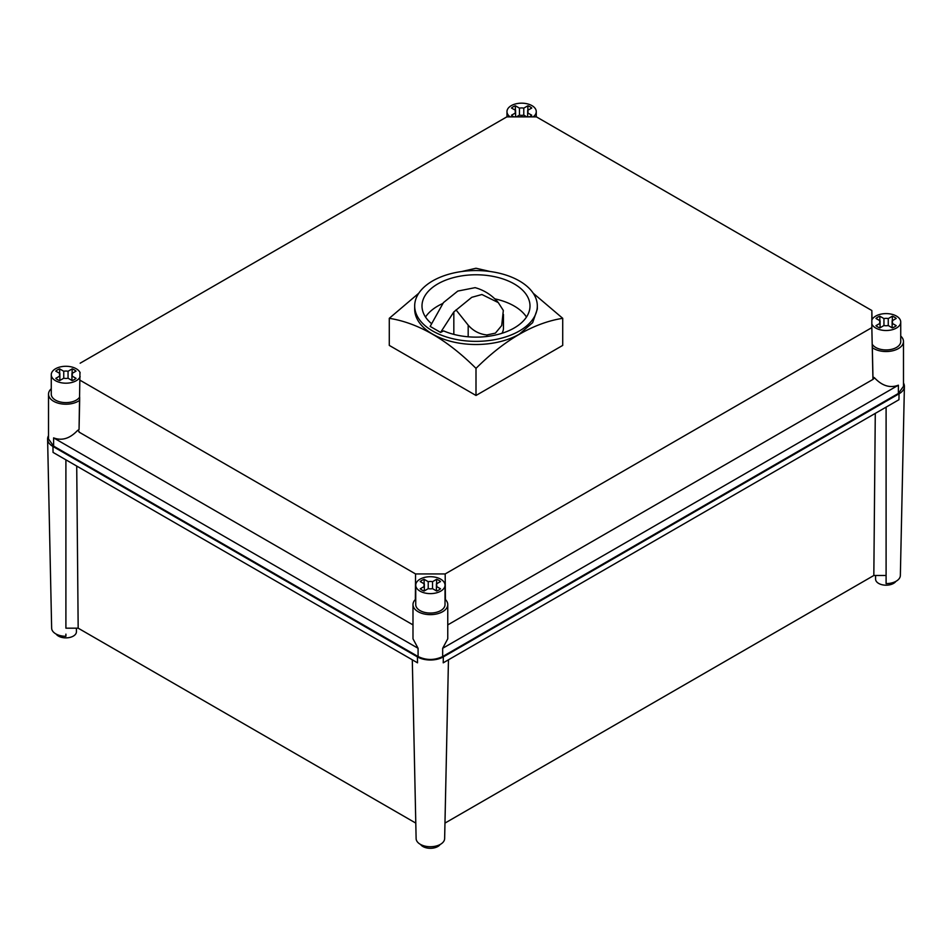 <?xml version="1.0" encoding="UTF-8"?>
<svg xmlns="http://www.w3.org/2000/svg" width="952" height="952" viewBox="0 0 952 952"><rect width="100%" height="100%" fill="white"/><g stroke="black" fill="none" stroke-linecap="round" stroke-linejoin="round"><path stroke-width="1.43" d="M48.516 435.707A18.302 10.567 0 0 0 47.6 439.134A18.302 10.567 0 0 0 52.955 446.476L417.428 656.904A18.302 10.567 0 0 0 443.323 656.904L899.045 393.795A18.302 10.567 0 0 0 904.4 386.452A18.302 10.567 0 0 0 903.484 383.025M47.6 439.134L51.646 628.165A14.268 8.235 0 0 0 55.823 633.889A14.268 8.235 180 0 0 65.902 636.293L65.902 634.139M52.955 446.476L53.05 452.402L417.523 662.83L417.428 656.904M416.119 838.593A14.268 8.235 0 0 1 416.119 838.486L412.299 659.807L416.119 838.593A14.268 8.235 0 0 0 424.997 846.114A14.268 8.235 0 0 0 440.467 844.317A14.268 8.235 0 0 0 444.632 838.593A14.268 8.235 0 0 0 444.643 838.486L448.463 659.807L444.632 838.593M443.323 656.904L443.227 662.83L898.95 399.721L899.045 393.795M904.4 386.452L900.354 575.484A14.268 8.235 0 0 1 886.098 583.612L886.098 407.147M875.281 413.382L873.829 575.496L886.098 575.496M76.422 628.177L76.422 631.795A10.52 6.081 180 0 1 73.34 636.091A10.52 6.081 180 0 1 56.132 634.068M76.719 466.063L78.171 628.177L65.902 628.177L65.902 459.828M440.145 844.495A10.52 6.081 180 0 1 437.813 846.518A10.52 6.081 180 0 1 420.605 844.495M444.965 823.099L873.829 575.496M895.868 581.386A10.52 6.081 180 0 1 893.535 583.409A10.52 6.081 180 0 1 882.064 584.73A10.52 6.081 180 0 1 875.578 579.113L875.578 575.496M415.786 823.099L78.171 628.177M871.842 324.001A14.649 8.449 0 0 0 875.745 328.035A14.649 8.449 0 0 0 891.703 329.868A14.649 8.449 0 0 0 900.735 322.062L900.735 341.482A14.649 8.449 0 0 1 896.451 347.468A14.649 8.449 0 0 1 875.745 347.468A14.649 8.449 0 0 1 872.329 344.362L872.329 347.623A17.386 10.044 0 0 0 898.39 348.587A17.386 10.044 0 0 0 903.484 341.482L903.484 386.322L898.39 393.426L442.668 656.535C434.481 660.426 426.282 660.426 418.083 656.535L53.609 446.107L48.516 439.003L48.516 394.164A17.386 10.044 0 0 0 59.25 403.446A17.386 10.044 0 0 0 78.195 401.268A17.386 10.044 0 0 0 79.671 400.304L79.671 397.043A14.649 8.449 0 0 1 76.255 400.149A14.649 8.449 0 0 1 55.549 400.149A14.649 8.449 0 0 1 51.265 394.164L51.265 374.743A14.649 8.449 0 0 0 55.549 380.717A14.649 8.449 0 0 0 69.901 382.871A14.649 8.449 0 0 0 80.158 376.683M51.265 388.749A17.386 10.044 0 0 0 48.516 394.164M903.484 341.482A17.386 10.044 0 0 0 900.735 336.068M872.329 347.623L872.948 376.897A17.386 10.044 0 0 0 874.471 377.789C882.087 385.881 890.072 388.356 898.39 385.191L442.668 648.3L447.761 638.804L447.761 604.591A17.386 10.044 0 0 0 445.024 599.177M415.738 599.177A17.386 10.044 0 0 0 412.99 604.591L412.99 638.804L418.083 648.3L53.609 437.872C61.939 441.038 69.912 438.563 77.529 430.471A17.386 10.044 0 0 0 78.195 430.114A17.386 10.044 0 0 0 79.052 429.578L79.671 400.304M412.99 604.591A17.386 10.044 0 0 0 423.723 613.873A17.386 10.044 0 0 0 442.668 611.696A17.386 10.044 0 0 0 447.761 604.591M79.052 429.578L79.956 372.363M447.761 624.893L872.948 379.42L874.471 377.789M79.052 432.101L412.99 624.893M77.529 430.471L79.052 431.351M80.158 380.3L415.572 573.949L415.346 599.546M872.044 319.682L871.842 310.519L536.428 116.87L506.821 116.87L80.158 363.2M445.405 599.546L445.179 573.949L415.572 573.949M445.179 573.949L871.842 327.619L872.948 379.42M871.842 310.519L871.842 327.619M872.948 378.67L872.948 376.897M533.12 116.87A14.649 8.449 0 0 0 536.262 111.634A14.649 8.449 0 0 0 531.978 105.648A14.649 8.449 0 0 0 516.02 103.816A14.649 8.449 0 0 0 506.976 111.634A14.649 8.449 0 0 0 510.129 116.87M529.324 116.87A11.9 6.866 0 0 0 530.038 116.489A11.9 6.866 0 0 0 531.751 115.24L527.658 112.871A6.402 3.701 0 0 0 528.027 111.634A6.402 3.701 0 0 0 527.658 110.384L531.751 108.028A11.9 6.866 0 0 0 527.872 105.779L523.778 108.147A6.402 3.701 0 0 0 519.471 108.147L515.377 105.779A11.9 6.866 0 0 0 513.211 106.779A11.9 6.866 0 0 0 511.498 108.028L515.591 110.384A6.402 3.701 0 0 0 515.222 111.634A6.402 3.701 0 0 0 515.591 112.871L511.498 115.24A11.9 6.866 0 0 0 513.925 116.87M516.436 116.87L519.471 115.121A6.402 3.701 0 0 0 523.778 115.121L526.813 116.87M515.591 110.384L515.591 116.87M515.377 110.265L515.377 105.779M519.471 108.147L519.471 115.121M523.778 115.121L523.778 108.147M527.872 105.779L527.872 110.265M527.658 110.384L527.658 116.87M80.158 372.791A14.649 8.449 0 0 0 76.255 368.757A14.649 8.449 0 0 0 60.297 366.925A14.649 8.449 0 0 0 51.265 374.743M59.869 373.493L59.869 375.98L55.775 378.349A11.9 6.866 0 0 0 59.655 380.586L63.748 378.23A6.402 3.701 0 0 0 68.056 378.23L72.15 380.586A11.9 6.866 0 0 0 74.316 379.598A11.9 6.866 0 0 0 76.029 378.349L71.936 375.98A6.402 3.701 0 0 0 72.304 374.743A6.402 3.701 0 0 0 71.936 373.493L76.029 371.137A11.9 6.866 0 0 0 72.15 368.888L68.056 371.256A6.402 3.701 0 0 0 63.748 371.256L59.655 368.888A11.9 6.866 0 0 0 57.489 369.888A11.9 6.866 0 0 0 55.775 371.137L59.869 373.493A6.402 3.701 0 0 0 59.5 374.743A6.402 3.701 0 0 0 59.869 375.98L59.869 380.467M59.655 373.374L59.655 368.888M63.748 371.256L63.748 378.23M68.056 378.23L68.056 371.256M72.15 368.888L72.15 373.374M71.936 373.493L71.936 380.467M415.738 585.171L415.738 604.591A14.649 8.449 0 0 0 420.022 610.577A14.649 8.449 0 0 0 440.728 610.577A14.649 8.449 0 0 0 445.024 604.591L445.024 585.171A14.649 8.449 0 0 0 440.728 579.185A14.649 8.449 0 0 0 424.77 577.352A14.649 8.449 0 0 0 415.738 585.171A14.649 8.449 0 0 0 420.022 591.144A14.649 8.449 0 0 0 435.98 592.977A14.649 8.449 0 0 0 445.024 585.171M424.342 583.921L424.342 586.408L420.248 588.776A11.9 6.866 0 0 0 424.128 591.013L428.221 588.645A6.402 3.701 0 0 0 432.529 588.645L436.623 591.013A11.9 6.866 0 0 0 438.789 590.026A11.9 6.866 0 0 0 440.502 588.776L436.409 586.408A6.402 3.701 0 0 0 436.778 585.171A6.402 3.701 0 0 0 436.409 583.921L440.502 581.565A11.9 6.866 0 0 0 436.623 579.316L432.529 581.684A6.402 3.701 0 0 0 428.221 581.684L424.128 579.316A11.9 6.866 0 0 0 421.962 580.315A11.9 6.866 0 0 0 420.248 581.565L424.342 583.921A6.402 3.701 0 0 0 423.973 585.171A6.402 3.701 0 0 0 424.342 586.408L424.342 590.894M424.128 583.802L424.128 579.316M428.221 581.684L428.221 588.645M432.529 588.645L432.529 581.684M436.623 579.316L436.623 583.802M436.409 583.921L436.409 590.894M900.735 322.062A14.649 8.449 0 0 0 896.451 316.076A14.649 8.449 0 0 0 882.099 313.922A14.649 8.449 0 0 0 871.842 320.11M880.064 320.812L880.064 323.299L875.971 325.667A11.9 6.866 0 0 0 879.85 327.904L883.944 325.536A6.402 3.701 0 0 0 888.252 325.536L892.345 327.904A11.9 6.866 0 0 0 894.511 326.917A11.9 6.866 0 0 0 896.225 325.667L892.131 323.299A6.402 3.701 0 0 0 892.5 322.062A6.402 3.701 0 0 0 892.131 320.812L896.225 318.456A11.9 6.866 0 0 0 892.345 316.207L888.252 318.575A6.402 3.701 0 0 0 883.944 318.575L879.85 316.207A11.9 6.866 0 0 0 877.684 317.206A11.9 6.866 0 0 0 875.971 318.456L880.064 320.812A6.402 3.701 0 0 0 879.696 322.062A6.402 3.701 0 0 0 880.064 323.299L880.064 327.785M879.85 320.693L879.85 316.207M883.944 318.575L883.944 325.536M888.252 325.536L888.252 318.575M892.345 316.207L892.345 320.693M892.131 320.812L892.131 327.785M418.785 293.228L389.285 318.313C418.19 322.918 447.095 339.614 476 368.376C504.905 339.614 533.81 322.918 562.715 318.313L533.215 293.228M490.292 271.522L476 268.25L461.708 271.522M476 368.376L476 395.473L389.285 345.409L389.285 318.313M562.715 318.313L562.715 345.409L476 395.473M414.679 305.949L414.679 309.091A61.321 35.402 0 0 0 432.636 334.128A61.321 35.402 180 0 0 519.364 334.128L532.656 322.645L537.321 309.091L537.321 305.949A61.321 35.402 0 0 0 519.364 280.923A61.321 35.402 0 0 0 452.533 273.248A61.321 35.402 0 0 0 414.679 305.949A61.321 35.402 0 0 0 432.636 330.987A61.321 35.402 0 0 0 499.467 338.662A61.321 35.402 0 0 0 537.321 305.949M431.292 323.442A54.002 31.178 180 0 1 421.998 305.949A54.002 31.178 180 0 1 455.342 277.151A54.002 31.178 180 0 1 514.187 283.91A54.002 31.178 180 0 1 530.002 305.949A54.002 31.178 180 0 1 500.145 333.843A54.002 31.178 180 0 1 443.596 330.891L440.586 332.415L430.161 326.405L443.43 302.617L457.793 291.074L475.107 287.659A45.755 45.755 0 0 1 498.265 302.581L481.914 294.513L471.752 297.321L453.83 311.923L440.586 332.415M486.924 336.484L486.924 334.949L495.409 333.129L501.704 325.536L503.322 310.447L498.265 302.581M503.453 314.457L503.453 328.071A27.453 15.851 180 0 1 501.918 333.307M494.802 298.845A54.002 31.178 180 0 1 514.187 306.032A54.002 31.178 180 0 1 526.48 317.016M425.52 317.016A54.002 31.178 180 0 1 442.823 303.474M456.02 309.888L468.182 325.132C473.227 330.927 479.475 334.2 486.924 334.949M898.39 393.426L898.39 385.191M442.668 656.535L442.668 648.3M418.083 656.535L418.083 648.3M53.609 446.107L53.609 437.872M453.83 334.378L453.83 311.923M468.182 336.806L468.182 325.132M506.976 116.87L506.976 111.634M536.262 116.87L536.262 111.634"/></g></svg>
